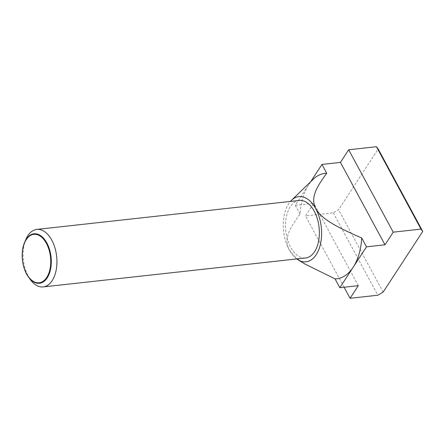 <?xml version="1.0" encoding="UTF-8"?>
<svg xmlns="http://www.w3.org/2000/svg" width="445" height="445" viewBox="0 0 445 445"><rect width="100%" height="100%" fill="white"/><g stroke="black" fill="none" stroke-linecap="round" stroke-linejoin="round"><path stroke-width="0.33" stroke-dasharray="2.23 1.67" d="M26.01 239.16A28.925 16.715 -96.3 0 0 28.241 276.2A28.925 16.715 -96.3 0 0 30.488 279.772M299.274 200.456A28.925 16.715 -96.3 0 0 286.235 217.583A28.925 16.715 -96.3 0 0 290.674 247.242A28.925 16.715 -96.3 0 0 305.615 257.961M296.754 258.94A32.785 18.946 83.7 0 1 289.105 249.651A32.785 18.946 83.7 0 1 290.407 201.435M310.693 181.699L308.619 184.875A53.033 30.644 83.7 0 0 300.047 214.128C287.164 231.467 284.516 240.055 289.105 249.651L295.029 256.854L304.853 263.98M300.047 214.128L295.28 205.312L308.619 184.875A53.033 30.644 83.7 0 1 313.135 179.335M295.28 205.312L313.764 203.276L305.526 215.897L333.294 212.832L338.578 209.74L378.2 149.031M383.128 292.131L338.578 209.74M333.294 212.832L377.844 295.224M358.314 285.662L313.764 203.276M344.096 287.231L305.526 215.897"/><path stroke-width="0.67" d="M28.547 277.124L30.488 279.772A28.925 16.715 -96.3 0 0 43.187 286.919A28.925 16.715 -96.3 0 0 56.22 269.798A28.925 16.715 -96.3 0 0 51.781 240.133A28.925 16.715 -96.3 0 0 36.84 229.414A28.925 16.715 -96.3 0 0 26.01 239.16L24.692 242.169A24.898 14.39 83.7 0 1 46.875 243.009A24.898 14.39 83.7 0 1 48.032 276.467A24.898 14.39 83.7 0 1 28.547 277.124A24.898 14.39 83.7 0 1 26.617 274.053A24.898 14.39 83.7 0 1 24.692 242.169M43.187 286.919L305.615 257.961A28.925 16.715 -96.3 0 0 318.648 240.84A28.925 16.715 -96.3 0 0 314.214 211.18A28.925 16.715 -96.3 0 0 299.274 200.456L36.84 229.414M26.583 273.742A24.358 14.079 -96.3 0 0 46.725 277.48A24.358 14.079 -96.3 0 0 46.402 243.37A24.358 14.079 -96.3 0 0 26.261 239.633A24.358 14.079 -96.3 0 0 26.583 273.742M366.508 246.83L361.741 238.014A53.033 30.644 83.7 0 1 353.169 267.267A53.033 30.644 83.7 0 1 335.063 278.887L339.83 287.704L366.508 246.83L384.986 244.789L393.23 232.168L420.998 229.103L422.75 231.417L383.128 292.131L377.844 295.224L350.07 298.289L358.314 285.662L339.83 287.704M290.407 201.435A32.785 18.946 83.7 0 1 291.464 200.322A32.785 18.946 83.7 0 1 315.783 208.772A32.785 18.946 83.7 0 1 319.26 248.343A32.785 18.946 83.7 0 1 298.028 259.802A32.785 18.946 83.7 0 1 296.754 258.94M361.741 238.014C332.61 225.309 321.501 218.245 315.783 208.772C311.194 199.176 313.842 190.594 326.725 173.255L321.957 164.439L310.693 181.699M291.464 200.322L313.135 179.335A53.033 30.644 83.7 0 1 326.725 173.255M298.028 259.802L304.853 263.98L335.063 278.887M422.75 231.417L378.2 149.031L376.448 146.711L348.68 149.776L340.442 162.397L321.957 164.439M420.998 229.103L376.448 146.711M393.23 232.168L348.68 149.776M384.986 244.789L340.442 162.397M350.07 298.289L344.096 287.231"/></g></svg>

